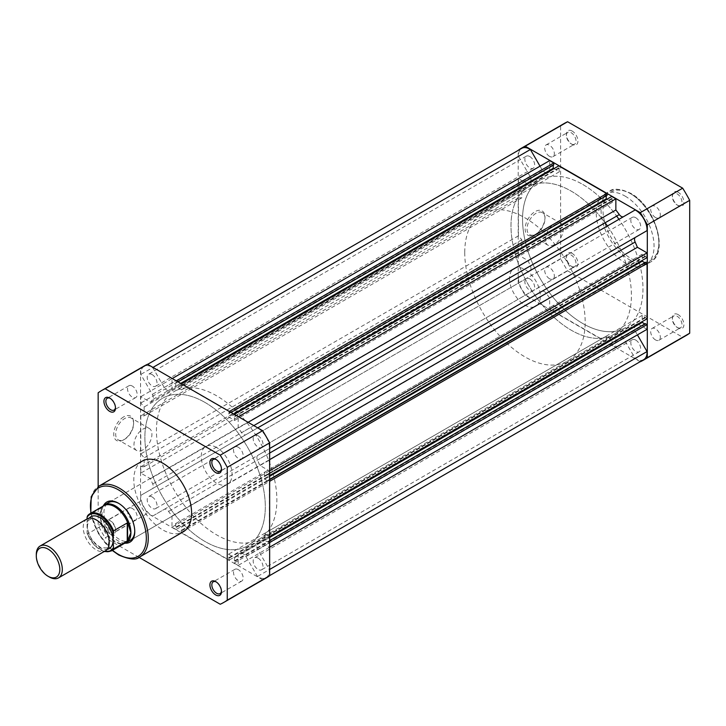 <?xml version="1.0" encoding="UTF-8"?>
<svg xmlns="http://www.w3.org/2000/svg" width="726" height="726" viewBox="0 0 726 726"><rect width="100%" height="100%" fill="white"/><g stroke="black" fill="none" stroke-linecap="round" stroke-linejoin="round"><path stroke-width="0.54" stroke-dasharray="3.63 2.72" d="M258.084 558.131A6.951 4.011 60 0 1 262.621 564.247A6.951 4.011 60 0 1 261.56 569.819A6.951 4.011 60 0 1 258.084 569.474A6.951 4.011 60 0 1 253.546 563.349A6.951 4.011 60 0 1 254.608 557.786A6.951 4.011 60 0 1 258.084 558.131M635.749 340.086A6.951 4.011 60 0 1 640.287 346.211A6.951 4.011 60 0 1 639.225 351.774A6.951 4.011 60 0 1 635.749 351.429A6.951 4.011 60 0 1 631.212 345.304A6.951 4.011 60 0 1 632.273 339.741A6.951 4.011 60 0 1 635.749 340.086M152.106 496.938A6.951 4.011 60 0 1 156.644 503.064A6.951 4.011 60 0 1 155.582 508.636A6.951 4.011 60 0 1 152.106 508.291A6.951 4.011 60 0 1 147.569 502.165A6.951 4.011 60 0 1 148.63 496.593A6.951 4.011 60 0 1 152.106 496.938M529.771 278.902A6.951 4.011 60 0 1 534.309 285.019A6.951 4.011 60 0 1 533.247 290.591A6.951 4.011 60 0 1 529.771 290.246A6.951 4.011 60 0 1 525.234 284.12A6.951 4.011 60 0 1 526.296 278.557A6.951 4.011 60 0 1 529.771 278.902M152.106 374.571A6.951 4.011 60 0 1 156.644 380.696A6.951 4.011 60 0 1 155.582 386.259A6.951 4.011 60 0 1 152.106 385.914A6.951 4.011 60 0 1 147.569 379.789A6.951 4.011 60 0 1 148.63 374.226A6.951 4.011 60 0 1 152.106 374.571M529.771 156.526A6.951 4.011 60 0 1 534.309 162.651A6.951 4.011 60 0 1 533.247 168.214A6.951 4.011 60 0 1 529.771 167.869A6.951 4.011 60 0 1 525.234 161.753A6.951 4.011 60 0 1 526.296 156.181A6.951 4.011 60 0 1 529.771 156.526M205.095 402.494A85.16 49.168 60 0 1 260.725 477.536A85.16 49.168 60 0 1 247.675 545.77A85.16 49.168 60 0 1 205.095 541.551A85.16 49.168 60 0 1 149.465 466.509A85.16 49.168 60 0 1 162.515 398.275A85.16 49.168 60 0 1 205.095 402.494A85.16 49.168 -120 0 0 162.515 398.275A85.16 49.168 -120 0 0 149.465 466.509A85.16 49.168 -120 0 0 205.095 541.551A85.16 49.168 -120 0 0 247.675 545.77A85.16 49.168 -120 0 0 260.725 477.536A85.16 49.168 -120 0 0 205.095 402.494M582.76 184.449A85.16 49.168 60 0 1 616.664 216.094A85.16 49.168 60 0 0 582.76 184.449A85.16 49.168 60 0 0 540.18 180.23A85.16 49.168 60 0 1 582.76 184.449M607.399 225.986A85.16 49.168 60 0 1 619.314 246.64A85.16 49.168 60 0 1 613.779 334.405A85.16 49.168 -120 0 0 631.411 295.418A85.16 49.168 -120 0 0 619.314 246.64A85.16 49.168 -120 0 0 528.619 186.909A85.16 49.168 -120 0 0 510.986 225.886A85.16 49.168 -120 0 0 548.157 311.59A85.16 49.168 -120 0 0 613.779 334.405L625.34 327.725A85.16 49.168 60 0 0 630.876 239.961A85.16 49.168 60 0 0 618.96 219.316A85.16 49.168 60 0 1 630.876 239.961A85.16 49.168 60 0 1 625.34 327.725A85.16 49.168 60 0 1 582.76 323.506A85.16 49.168 60 0 1 527.13 248.464A85.16 49.168 60 0 1 540.18 180.23L174.077 391.595A85.16 49.168 -120 0 0 161.027 459.839A85.16 49.168 -120 0 0 216.657 534.88A85.16 49.168 -120 0 0 259.236 539.091A85.16 49.168 -120 0 0 272.286 470.856A85.16 49.168 -120 0 0 216.657 395.815A85.16 49.168 -120 0 0 174.077 391.595M258.084 435.754A6.951 4.011 60 0 1 262.621 441.88A6.951 4.011 60 0 1 261.56 447.443A6.951 4.011 60 0 1 258.084 447.098A6.951 4.011 60 0 1 253.546 440.981A6.951 4.011 60 0 1 254.608 435.409A6.951 4.011 60 0 1 258.084 435.754M635.749 217.709A6.951 4.011 60 0 1 640.287 223.835A6.951 4.011 60 0 1 639.225 229.407A6.951 4.011 60 0 1 635.749 229.062A6.951 4.011 60 0 1 631.212 222.936A6.951 4.011 60 0 1 632.273 217.364A6.951 4.011 60 0 1 635.749 217.709M258.084 428.358A16.008 9.247 60 0 1 269.382 448.668L257.866 455.32A4.764 2.75 -120 0 0 257.485 460.075A90.333 52.154 60 0 1 259.726 465.348L269.4 470.938L269.4 475.666L264.536 472.245L264.536 479.251L269.4 481.447L269.4 536.85L264.536 533.428L264.536 540.434L269.4 542.64L269.4 547.34L259.717 541.787A90.333 52.154 60 0 1 257.485 544.464A4.764 2.75 -120 0 0 257.866 549.664L269.382 569.611A16.008 9.247 60 0 1 266.088 577.669A16.008 9.247 60 0 1 257.467 576.498L245.951 556.543A4.764 2.75 -120 0 0 243.564 554.029A4.764 2.75 -120 0 0 241.631 553.611A90.333 52.154 60 0 1 238.192 554.21L238.192 565.391L234.09 563.022L234.625 557.713L228.554 554.201L229.08 560.127L181.101 532.43L181.636 527.121L175.565 523.609L176.091 529.535L171.998 527.176L171.998 516.005A90.333 52.154 60 0 1 168.559 511.422A4.764 2.75 -120 0 0 166.626 509.607A4.764 2.75 -120 0 0 164.239 509.371L152.723 516.023A16.008 9.247 60 0 1 140.799 495.377L152.324 488.725A4.764 2.75 -120 0 0 152.705 483.961A90.333 52.154 60 0 1 150.464 478.688L140.79 473.107L140.79 466.745L144.156 466.709L144.156 457.807L140.79 453.877L140.79 415.907L144.156 415.871L144.156 406.968L140.79 403.039L140.79 396.677L150.464 402.268A90.333 52.154 60 0 1 152.705 399.581A4.764 2.75 -120 0 0 152.324 394.381L140.799 374.435A16.008 9.247 60 0 1 144.102 366.376A16.008 9.247 60 0 1 152.106 367.175A16.008 9.247 60 0 1 152.723 367.547L164.239 387.493A4.764 2.75 -120 0 0 168.559 390.425A90.333 52.154 60 0 1 171.998 389.826L171.998 378.654L176.091 381.023L175.565 386.332L181.636 389.835L181.101 383.909L229.08 411.615L228.554 416.924L234.625 420.427L234.09 414.51L238.192 416.869L238.192 428.041A90.333 52.154 60 0 1 241.631 432.623A4.764 2.75 -120 0 0 245.951 434.665L257.467 428.022A16.008 9.247 60 0 1 258.084 428.358M643.753 359.624A16.008 9.247 60 0 1 635.132 358.453L623.616 338.507A4.764 2.75 -120 0 0 621.229 335.984A4.764 2.75 -120 0 0 619.296 335.575A90.333 52.154 60 0 1 615.857 336.174L615.857 347.346L611.755 344.977L612.29 339.668L606.219 336.165L606.745 342.091L558.766 314.385L559.301 309.076L553.23 305.573L553.757 311.49L549.664 309.131L549.664 297.959A90.333 52.154 60 0 1 546.224 293.377A4.764 2.75 -120 0 0 544.291 291.571A4.764 2.75 -120 0 0 541.905 291.335L530.388 297.978A16.008 9.247 60 0 1 518.464 277.332L529.989 270.68A4.764 2.75 -120 0 0 530.37 265.925A90.333 52.154 60 0 1 528.129 260.652L518.446 255.062L518.446 248.7L521.822 248.664L521.822 239.771L518.446 235.832L518.446 197.862L521.822 197.826L521.822 188.923L518.446 184.994L518.446 178.632L528.129 184.222A90.333 52.154 60 0 1 530.37 181.536A4.764 2.75 -120 0 0 529.989 176.336L518.464 156.389A16.008 9.247 60 0 1 521.767 148.331M647.066 329.295L637.383 323.742A90.333 52.154 60 0 1 635.15 326.419A4.764 2.75 -120 0 0 635.531 331.619L637.41 334.868M540.017 166.181L541.905 169.457A4.764 2.75 -120 0 0 546.224 172.389A90.333 52.154 60 0 1 549.664 171.79L549.664 160.609M553.757 164.929L553.23 164.62L553.23 165.229M553.902 168.677L559.301 171.799L558.766 165.873M606.745 195.521L606.219 195.212L606.219 195.82M606.891 199.269L612.29 202.391L611.755 196.465M623.589 216.638A4.764 2.75 -120 0 0 623.616 216.629L635.132 209.977M647.048 230.623L635.531 237.275M647.066 257.621L642.201 254.2L642.201 260.434M644.851 262.739L645.378 263.048L645.378 262.431M647.066 318.805L642.201 315.383L642.201 321.618M644.851 323.923L645.378 324.232L645.378 323.624M245.951 434.665L623.616 216.629L245.951 434.665M637.383 323.742L259.717 541.787M635.132 358.453L257.467 576.498M615.857 336.174L238.192 554.21M615.857 347.346L238.192 565.391M611.755 344.977L234.09 563.022M611.755 343.035L234.09 561.071M612.29 343.334L234.625 561.38M612.29 339.668L234.625 557.713M606.219 336.165L228.554 554.201M606.219 339.832L228.554 557.877M606.745 340.14L229.08 558.185M606.745 342.091L229.08 560.127M558.766 314.385L181.101 532.43M558.766 312.443L181.101 530.479M559.301 312.743L181.636 530.788M559.301 309.076L181.636 527.121M553.23 305.573L175.565 523.609M553.23 309.24L175.565 527.285M553.757 309.548L176.091 527.593M553.757 311.49L176.091 529.535M549.664 309.131L171.998 527.176M549.664 297.959L171.998 516.005M530.388 297.978L152.723 516.023M518.464 277.332L140.799 495.377M529.989 270.68L152.324 488.725L529.989 270.68M528.129 260.652L150.464 478.688M518.446 255.062L140.79 473.107M518.446 248.7L140.79 466.745M521.822 248.664L144.156 466.709M521.822 239.771L144.156 457.807M518.446 235.832L140.79 453.877M518.446 197.862L140.79 415.907M521.822 197.826L144.156 415.871M521.822 188.923L144.156 406.968M518.446 184.994L140.79 403.039M518.446 178.632L140.79 396.677M528.129 184.222L150.464 402.268M518.464 156.389L140.799 374.435M549.664 171.79L171.998 389.826M178.024 381.858L176.091 382.965M553.23 164.62L175.565 382.666M180.674 383.382L175.565 386.332M559.301 171.799L181.636 389.835M559.301 168.123L181.636 386.168M558.766 167.815L181.101 385.86M231.013 412.45L229.08 413.557M606.219 195.212L228.554 413.257M233.663 413.974L228.554 416.924M612.29 202.391L234.625 420.427M612.29 198.715L234.625 416.76M611.755 198.407L234.09 416.452M248.101 422.314L238.192 428.041M269.645 459.622L259.726 465.348M645.378 256.65L267.722 474.695M645.378 256.033L267.722 474.078M642.201 254.2L264.536 472.245M269.645 476.301L264.536 479.251M645.378 263.048L267.722 481.084M269.645 479.36L267.722 480.476M645.378 317.834L267.722 535.879M645.378 317.226L267.722 535.262M642.201 315.383L264.536 533.428M269.645 537.494L264.536 540.434M645.378 324.232L267.722 542.277M269.645 540.552L267.722 541.66M87.029 518.945A18.395 10.618 -120 0 0 83.218 527.366A18.395 10.618 -120 0 0 91.249 545.879A18.395 10.618 -120 0 0 105.424 550.807M49.304 576.979A18.395 10.618 60 0 1 36.3 554.455M89.162 518.192A18.395 10.618 -120 0 0 87.075 525.143L87.075 533.029A20.782 11.997 -120 0 0 104.444 551.37M509.534 278.448A21.798 12.587 -120 0 0 519.054 300.392A21.798 12.587 -120 0 0 535.852 306.236A21.798 12.587 -120 0 0 540.371 296.253A21.798 12.587 -120 0 0 530.851 274.31A21.798 12.587 -120 0 0 514.053 268.475A21.798 12.587 -120 0 0 509.534 278.448M87.556 515.841L101.477 507.837L100.079 514.852A21.798 12.587 -120 0 0 108.174 535.189A21.798 12.587 -120 0 0 123.955 543.511A21.798 12.587 -120 0 0 124.309 543.447M464.74 252.584A85.16 49.168 -120 0 0 501.911 338.289A85.16 49.168 -120 0 0 567.532 361.103A85.16 49.168 -120 0 0 585.165 322.117A85.16 49.168 -120 0 0 573.077 273.339A85.16 49.168 -120 0 0 482.373 213.607A85.16 49.168 -120 0 0 464.74 252.584M87.075 518.918L87.075 525.143A18.395 10.618 -120 0 0 93.863 542.258A18.395 10.618 -120 0 0 107.149 549.337M101.241 507.937L101.241 525.987L87.556 533.891L87.075 533.029L87.556 533.891A21.462 12.387 60 0 0 111.296 550.961M101.477 507.837L101.241 525.987M102.847 506.276A21.798 12.587 -120 0 0 102.611 506.539A21.798 12.587 -120 0 0 100.079 514.852L101.477 525.706M101.295 524.834A21.462 12.387 -120 0 0 122.984 543.692A21.462 12.387 -120 0 0 125.38 542.821M103.927 505.65A21.462 12.387 -120 0 0 101.976 507.292A21.462 12.387 -120 0 0 101.295 508.209M678.138 314.612A8.177 4.719 -120 0 0 672.358 317.943A8.177 4.719 -120 0 0 678.138 327.961L678.138 327.961A8.177 4.719 -120 0 0 683.919 324.622A8.177 4.719 -120 0 0 678.138 314.612M677.177 327.399L678.138 327.961L677.177 327.399A6.815 3.929 60 0 1 672.358 319.059A6.815 3.929 60 0 1 673.773 315.937A6.815 3.929 60 0 1 677.177 316.273A6.815 3.929 60 0 1 681.623 322.28A6.815 3.929 60 0 1 680.58 327.744A6.815 3.929 60 0 1 677.177 327.399M678.138 192.236A8.177 4.719 -120 0 0 672.358 195.575A8.177 4.719 -120 0 0 678.138 205.585L678.138 205.585A8.177 4.719 -120 0 0 683.919 202.245A8.177 4.719 -120 0 0 678.138 192.236M677.177 205.031L678.138 205.585L677.177 205.031A6.815 3.929 60 0 1 672.358 196.682A6.815 3.929 60 0 1 673.773 193.57A6.815 3.929 60 0 1 677.177 193.906A6.815 3.929 60 0 1 681.623 199.904A6.815 3.929 60 0 1 680.58 205.367A6.815 3.929 60 0 1 677.177 205.031M572.161 131.052A8.177 4.719 -120 0 0 566.38 134.392A8.177 4.719 -120 0 0 572.161 144.401L572.161 144.401A8.177 4.719 -120 0 0 577.941 141.062A8.177 4.719 -120 0 0 572.161 131.052M571.199 143.848L572.161 144.401L571.199 143.848A6.815 3.929 60 0 1 566.38 135.499A6.815 3.929 60 0 1 567.796 132.386A6.815 3.929 60 0 1 571.199 132.722A6.815 3.929 60 0 1 575.645 138.72A6.815 3.929 60 0 1 574.602 144.184A6.815 3.929 60 0 1 571.199 143.848M572.161 253.419A8.177 4.719 -120 0 0 566.38 256.759A8.177 4.719 -120 0 0 572.161 266.769L572.161 266.769A8.177 4.719 -120 0 0 577.941 263.438A8.177 4.719 -120 0 0 572.161 253.419M571.199 266.215L572.161 266.769L571.199 266.215A6.815 3.929 60 0 1 566.38 257.875A6.815 3.929 60 0 1 567.796 254.753A6.815 3.929 60 0 1 571.199 255.089A6.815 3.929 60 0 1 575.645 261.097A6.815 3.929 60 0 1 574.602 266.551A6.815 3.929 60 0 1 571.199 266.215M536.033 234.026L535.071 234.58A14.057 8.113 120 0 0 545.008 217.373A14.057 8.113 120 0 0 535.071 211.629A14.057 8.113 120 0 0 525.134 228.844A14.057 8.113 120 0 0 535.071 234.58L536.033 234.026A12.696 7.324 -60 0 1 529.69 234.652A12.696 7.324 -60 0 1 527.738 224.488A12.696 7.324 -60 0 1 536.033 213.299A12.696 7.324 -60 0 1 542.376 212.673A12.696 7.324 -60 0 1 545.008 218.481A12.696 7.324 -60 0 1 536.033 234.026M554.337 223.871A12.696 7.324 -60 0 1 560.681 223.245A12.696 7.324 -60 0 1 562.632 233.409A12.696 7.324 -60 0 1 554.337 244.598A12.696 7.324 -60 0 1 547.994 245.225A12.696 7.324 -60 0 1 546.043 235.052A12.696 7.324 -60 0 1 554.337 223.871M655.496 339.913A6.815 3.929 60 0 1 651.05 333.915A6.815 3.929 60 0 1 652.093 328.451A6.815 3.929 60 0 1 655.496 328.796A6.815 3.929 60 0 1 659.952 334.795A6.815 3.929 60 0 1 658.909 340.258A6.815 3.929 60 0 1 655.496 339.913M549.518 278.73A6.815 3.929 60 0 1 545.072 272.731A6.815 3.929 60 0 1 546.115 267.268A6.815 3.929 60 0 1 549.518 267.604A6.815 3.929 60 0 1 553.974 273.611A6.815 3.929 60 0 1 552.931 279.065A6.815 3.929 60 0 1 549.518 278.73M549.518 156.362A6.815 3.929 60 0 1 545.072 150.355A6.815 3.929 60 0 1 546.115 144.901A6.815 3.929 60 0 1 549.518 145.236A6.815 3.929 60 0 1 553.974 151.235A6.815 3.929 60 0 1 552.931 156.698A6.815 3.929 60 0 1 549.518 156.362M655.496 217.546A6.815 3.929 60 0 1 651.05 211.538A6.815 3.929 60 0 1 652.093 206.084A6.815 3.929 60 0 1 655.496 206.42A6.815 3.929 60 0 1 659.952 212.419A6.815 3.929 60 0 1 658.909 217.882A6.815 3.929 60 0 1 655.496 217.546M625.15 196.129A40.874 23.595 60 0 1 651.857 232.148A40.874 23.595 60 0 1 645.586 264.899A40.874 23.595 60 0 1 625.15 262.876A40.874 23.595 60 0 1 598.451 226.857A40.874 23.595 60 0 1 604.713 194.105A40.874 23.595 60 0 1 625.15 196.129M567.532 361.103L613.779 334.405A85.16 49.168 60 0 1 571.199 330.185A85.16 49.168 60 0 1 515.569 255.144A85.16 49.168 60 0 1 528.619 186.909A85.16 49.168 60 0 1 571.199 191.119A85.16 49.168 60 0 1 605.103 222.773M259.236 539.091L625.34 327.725A85.16 49.168 60 0 1 582.76 323.506A85.16 49.168 60 0 1 527.13 248.464A85.16 49.168 60 0 1 540.18 180.23L482.373 213.607M640.196 361.675L525.225 295.3A122.286 70.603 60 0 1 518.21 283.14L518.21 150.391M686.288 335.403A122.286 70.603 60 0 1 682.685 337.254L567.614 270.825A122.286 70.603 60 0 1 560.599 258.674L560.599 125.807A122.286 70.603 60 0 1 564.011 123.601M525.225 295.3L567.614 270.825M682.685 337.254L640.296 361.73M518.21 150.282L560.599 125.807M560.599 258.674L518.21 283.14M221.448 591.018A6.815 3.929 -120 0 0 221.475 590.501A6.815 3.929 -120 0 0 216.657 582.152L215.695 581.599L216.657 582.152A6.815 3.929 -120 0 0 216.194 581.916M109.717 533.764A8.177 4.719 60 0 1 103.936 523.755A8.177 4.719 60 0 1 109.717 520.415L109.717 520.415A8.177 4.719 60 0 1 115.498 530.425A8.177 4.719 60 0 1 109.717 533.764M110.679 520.969L109.717 520.415L110.679 520.969A6.815 3.929 -120 0 0 107.276 520.633A6.815 3.929 -120 0 0 106.223 526.096A6.815 3.929 -120 0 0 110.679 532.094A6.815 3.929 -120 0 0 114.082 532.43A6.815 3.929 -120 0 0 115.498 529.318A6.815 3.929 -120 0 0 110.679 520.969L110.679 520.969M115.47 407.458A6.815 3.929 -120 0 0 115.498 406.941A6.815 3.929 -120 0 0 110.679 398.601L109.717 398.039L110.679 398.601A6.815 3.929 -120 0 0 110.216 398.356M221.448 468.642A6.815 3.929 -120 0 0 221.475 468.125A6.815 3.929 -120 0 0 216.657 459.785L215.695 459.231L216.657 459.785A6.815 3.929 -120 0 0 216.194 459.54M125.126 543.211A23.159 13.377 60 0 1 118.383 540.997A23.159 13.377 60 0 1 103.455 505.686M134.755 530.969A21.798 12.587 -120 0 0 134.764 530.425A21.798 12.587 -120 0 0 119.345 503.726L118.383 503.172L119.345 503.726A21.798 12.587 -120 0 0 118.873 503.463M514.053 268.475L108.446 502.646A21.798 12.587 -120 0 0 105.107 520.115A21.798 12.587 -120 0 0 119.345 539.327A21.798 12.587 -120 0 0 130.244 540.407L535.852 306.236M123.683 416.878A14.057 8.113 120 0 0 113.746 434.094A14.057 8.113 120 0 0 123.683 439.829L123.683 439.829A14.057 8.113 120 0 0 133.62 422.623A14.057 8.113 120 0 0 123.683 416.878M124.645 439.275L123.683 439.829L124.645 439.275A12.696 7.324 -60 0 1 118.302 439.902A12.696 7.324 -60 0 1 116.36 429.738A12.696 7.324 -60 0 1 124.645 418.548A12.696 7.324 -60 0 1 130.998 417.922A12.696 7.324 -60 0 1 133.62 423.73A12.696 7.324 -60 0 1 124.645 439.275L124.645 439.275M142.949 449.848A12.696 7.324 -60 0 1 136.606 450.474A12.696 7.324 -60 0 1 134.664 440.301A12.696 7.324 -60 0 1 142.949 429.12A12.696 7.324 -60 0 1 149.302 428.485A12.696 7.324 -60 0 1 151.244 438.658A12.696 7.324 -60 0 1 142.949 449.848M238.337 447.27A6.815 3.929 -120 0 0 234.925 446.935A6.815 3.929 -120 0 0 233.881 452.389A6.815 3.929 -120 0 0 238.337 458.396A6.815 3.929 -120 0 0 241.74 458.732A6.815 3.929 -120 0 0 242.783 453.269A6.815 3.929 -120 0 0 238.337 447.27M132.359 386.087A6.815 3.929 -120 0 0 128.947 385.742A6.815 3.929 -120 0 0 127.903 391.205A6.815 3.929 -120 0 0 132.359 397.204A6.815 3.929 -120 0 0 135.762 397.549A6.815 3.929 -120 0 0 136.806 392.085A6.815 3.929 -120 0 0 132.359 386.087M132.359 508.454A6.815 3.929 -120 0 0 128.947 508.118A6.815 3.929 -120 0 0 127.903 513.581A6.815 3.929 -120 0 0 132.359 519.58A6.815 3.929 -120 0 0 135.762 519.916A6.815 3.929 -120 0 0 136.806 514.462A6.815 3.929 -120 0 0 132.359 508.454M238.337 569.638A6.815 3.929 -120 0 0 234.925 569.302A6.815 3.929 -120 0 0 233.881 574.765A6.815 3.929 -120 0 0 238.337 580.764A6.815 3.929 -120 0 0 241.74 581.099A6.815 3.929 -120 0 0 242.783 575.645A6.815 3.929 -120 0 0 238.337 569.638M216.657 447.543A21.798 12.587 -120 0 0 205.757 446.463A21.798 12.587 -120 0 0 202.418 463.932A21.798 12.587 -120 0 0 216.657 483.144A21.798 12.587 -120 0 0 227.556 484.224A21.798 12.587 -120 0 0 230.895 466.754A21.798 12.587 -120 0 0 216.657 447.543M142.269 461.101A40.874 23.595 -120 0 0 135.998 493.852A40.874 23.595 -120 0 0 162.706 529.871A40.874 23.595 -120 0 0 183.143 531.895M220.232 604.25L262.63 579.775A122.286 70.603 -120 0 0 266.233 577.923M262.63 579.775L147.559 513.346L105.17 537.812A122.286 70.603 -120 0 1 98.155 525.66L98.155 486.592M143.957 366.122A122.286 70.603 -120 0 0 140.545 368.318L140.545 501.185A122.286 70.603 -120 0 0 147.559 513.346M139.002 557.35L105.17 537.812M140.545 501.185L98.155 525.66M98.155 392.793L140.545 368.318M619.296 335.575L241.631 553.611M635.15 326.419L257.485 544.464M635.531 331.619L257.866 549.664M623.616 338.507L245.951 556.543M546.224 293.377L168.559 511.422M530.37 265.925L152.705 483.961M530.37 181.536L152.705 399.581M529.989 176.336L152.324 394.381M541.905 169.457L164.239 387.493M546.224 172.389L168.559 390.425M253.791 425.599L241.631 432.623M269.645 453.06L257.485 460.075M630.93 193.906A39.513 22.815 60 0 1 658.872 242.293A39.513 22.815 60 0 1 630.93 258.429A39.513 22.815 60 0 1 602.988 210.032A39.513 22.815 60 0 1 630.93 193.906M629.968 260.099A40.874 23.595 -120 0 0 650.405 262.122A40.874 23.595 -120 0 0 656.667 229.371A40.874 23.595 -120 0 0 629.968 193.352A40.874 23.595 -120 0 0 609.531 191.328A40.874 23.595 -120 0 0 603.261 224.08A40.874 23.595 -120 0 0 629.968 260.099M139.782 556.924A40.874 23.595 60 0 1 119.345 554.9A40.874 23.595 60 0 1 92.647 518.881A40.874 23.595 60 0 1 98.908 486.13M91.068 513.073A39.513 22.815 -120 0 0 112.53 550.244M639.225 351.774L261.56 569.819M533.247 290.591L155.582 508.636M533.247 168.214L155.582 386.259M639.225 229.407L261.56 447.443M269.645 575.609L266.088 577.669M147.659 364.325L144.102 366.376M632.273 217.364L254.608 435.409M526.296 156.181L148.63 374.226M526.296 278.557L148.63 496.593M632.273 339.741L254.608 557.786M108.882 541.596C108.065 546.315 107.212 548.42 106.332 547.921L100.932 547.667C92.429 542.231 87.928 534.989 87.419 525.933C88.245 521.214 89.098 519.108 89.979 519.607C96.676 515.778 109.272 531.114 108.882 541.596M122.984 543.692L123.955 543.511M101.976 507.292L102.611 506.539M87.165 533.664L94.38 545.199L104.072 551.578M672.358 319.059L672.358 317.943M672.358 196.682L672.358 195.575M566.38 135.499L566.38 134.392M566.38 257.875L566.38 256.759M545.008 218.481L545.008 217.373M604.713 194.105L609.531 191.328C612.726 187.961 619.759 188.615 630.649 193.279C655.188 206.093 669.481 252.82 650.405 262.122L645.586 264.899M560.681 223.245L542.376 212.673M652.093 328.451L673.773 315.937M546.115 267.268L567.796 254.753M546.115 144.901L567.796 132.386M652.093 206.084L673.773 193.57M658.909 217.882L680.58 205.367M552.931 156.698L574.602 144.184M552.931 279.065L574.602 266.551M658.909 340.258L680.58 327.744M547.994 245.225L529.69 234.652M136.606 450.474L118.302 439.902M234.925 446.935L213.253 459.449M128.947 385.742L107.276 398.256M128.947 508.118L107.276 520.633M234.925 569.302L213.253 581.816M205.757 446.463L108.446 502.646M227.556 484.224L130.244 540.407M241.74 581.099L220.06 593.614M135.762 519.916L114.082 532.43M135.762 397.549L114.082 410.063M241.74 458.732L220.06 471.247M149.302 428.485L130.998 417.922M112.231 550.417L98.409 533.61L90.777 513.246M133.62 423.73L133.62 422.623M134.764 530.425L134.764 531.541M221.475 468.125L221.475 469.241M115.498 406.941L115.498 408.057M115.498 529.318L115.498 530.425M221.475 590.501L221.475 591.608"/><path stroke-width="1.09" d="M616.664 216.094A85.16 49.168 60 0 1 618.96 219.316A85.16 49.168 60 0 0 616.664 216.094M257.721 427.868L635.132 209.977A16.008 9.247 60 0 1 635.749 210.313A16.008 9.247 60 0 1 647.048 230.623L635.531 237.275A4.764 2.75 -120 0 0 635.15 242.039A90.333 52.154 60 0 1 637.392 247.303L647.066 252.893L647.066 257.621L269.645 475.521M147.659 364.325L521.767 148.331A16.008 9.247 60 0 1 529.771 149.129A16.008 9.247 60 0 1 530.388 149.502L152.977 367.401M637.41 334.868L647.048 351.565A16.008 9.247 60 0 1 643.753 359.624L269.645 575.609M530.388 149.502L540.017 166.181M172.244 378.518L549.664 160.609L553.757 162.978L553.757 164.929L178.024 381.858M553.23 165.229L553.23 168.287L553.902 168.677M181.346 383.773L558.766 165.873L606.745 193.57L606.745 195.521L231.013 412.45M606.219 195.82L606.219 198.879L606.891 199.269M234.335 414.365L611.755 196.465L615.857 198.824L615.857 209.995A90.333 52.154 60 0 1 619.296 214.578A4.764 2.75 -120 0 0 623.589 216.638M642.201 260.434L642.201 261.206L644.851 262.739M269.645 479.36L645.378 262.431L647.066 263.402L647.066 318.805L269.645 536.714M642.201 321.618L642.201 322.398L644.851 323.923M269.645 540.552L645.378 323.624L647.066 324.595L647.066 329.295L269.645 547.195M647.048 351.565L269.645 569.465M553.757 162.978L176.336 380.878M553.23 168.287L180.674 383.382M606.745 193.57L229.325 411.479M606.219 198.879L233.663 413.974M615.857 198.824L238.427 416.733M615.857 209.995L248.101 422.314M637.392 247.303L269.645 459.622M647.066 252.893L269.645 470.793M642.201 261.206L269.645 476.301M647.066 263.402L269.645 481.311M642.201 322.398L269.645 537.494M647.066 324.595L269.645 542.494M58.507 577.896L105.424 550.807A18.395 10.618 -120 0 0 109.236 542.386A18.395 10.618 -120 0 0 101.204 523.873A18.395 10.618 -120 0 0 87.029 518.945L40.111 546.034A18.395 10.618 60 0 1 54.287 550.961A18.395 10.618 60 0 1 62.309 569.474A18.395 10.618 60 0 1 58.507 577.896A18.395 10.618 60 0 1 49.304 576.979L48.052 576.262A16.625 9.601 -120 0 0 59.813 569.474A16.625 9.601 -120 0 0 48.052 549.11A16.625 9.601 -120 0 0 36.3 555.898A16.625 9.601 -120 0 0 48.052 576.262M36.3 555.898L36.3 554.455A18.395 10.618 60 0 1 40.111 546.034M113.084 532.267A20.782 11.997 -120 0 0 100.079 515.687A20.782 11.997 -120 0 0 87.075 517.248L87.556 515.841A21.462 12.387 60 0 1 89.833 513.79A21.462 12.387 60 0 1 113.565 530.86L113.084 540.162A18.395 10.618 -120 0 0 103.764 520.37A18.395 10.618 -120 0 0 89.162 518.192M124.309 543.447A21.798 12.587 -120 0 0 126.397 542.631A21.798 12.587 -120 0 0 130.907 532.648L127.585 540.779L113.565 548.91A21.462 12.387 60 0 1 111.296 550.961L125.38 542.821A21.462 12.387 -120 0 0 128.012 540.262M87.075 517.248L87.075 518.918M107.149 549.337A18.395 10.618 -120 0 0 113.084 540.162L113.565 548.91M113.565 530.86L127.25 522.956L128.012 523.637A21.462 12.387 -120 0 0 103.927 505.65L89.833 513.79L87.556 515.841M128.012 523.637L130.907 532.648A21.798 12.587 -120 0 0 121.396 510.714A21.798 12.587 -120 0 0 104.598 504.869A21.798 12.587 -120 0 0 102.847 506.276M127.585 522.911L127.585 540.779M127.25 522.956L127.25 541.006M605.103 222.773A85.16 49.168 60 0 1 607.399 225.986M682.685 188.188L640.296 212.654A122.286 70.603 60 0 1 647.311 224.815L689.7 200.34A122.286 70.603 60 0 0 682.685 188.188L567.614 121.75A122.286 70.603 60 0 0 564.011 123.601L521.622 148.077A122.286 70.603 60 0 1 525.225 146.225L567.614 121.75M640.296 212.654L525.225 146.225M518.21 150.391L518.21 150.282A122.286 70.603 60 0 1 521.622 148.077M643.898 359.878L686.288 335.403A122.286 70.603 60 0 0 689.7 333.207L647.311 357.682A122.286 70.603 60 0 1 643.898 359.878A122.286 70.603 60 0 1 640.296 361.73L640.196 361.675M647.311 357.682L647.311 224.815M689.7 333.207L689.7 200.34M215.695 594.948A8.177 4.719 60 0 1 209.914 584.938A8.177 4.719 60 0 1 215.695 581.599L215.695 581.599A8.177 4.719 60 0 1 221.475 591.608A8.177 4.719 60 0 1 215.695 594.948M216.194 581.916A6.815 3.929 -120 0 0 213.253 581.816A6.815 3.929 -120 0 0 212.201 587.28A6.815 3.929 -120 0 0 216.657 593.278A6.815 3.929 -120 0 0 220.06 593.614A6.815 3.929 -120 0 0 221.448 591.018M109.717 411.388A8.177 4.719 60 0 1 103.936 401.378A8.177 4.719 60 0 1 109.717 398.039L109.717 398.039A8.177 4.719 60 0 1 115.498 408.057A8.177 4.719 60 0 1 109.717 411.388M110.216 398.356A6.815 3.929 -120 0 0 107.276 398.256A6.815 3.929 -120 0 0 106.223 403.72A6.815 3.929 -120 0 0 110.679 409.727A6.815 3.929 -120 0 0 114.082 410.063A6.815 3.929 -120 0 0 115.47 407.458M215.695 472.581A8.177 4.719 60 0 1 209.914 462.562A8.177 4.719 60 0 1 215.695 459.231L215.695 459.231A8.177 4.719 60 0 1 221.475 469.241A8.177 4.719 60 0 1 215.695 472.581M216.194 459.54A6.815 3.929 -120 0 0 213.253 459.449A6.815 3.929 -120 0 0 212.201 464.903A6.815 3.929 -120 0 0 216.657 470.911A6.815 3.929 -120 0 0 220.06 471.247A6.815 3.929 -120 0 0 221.448 468.642M103.455 505.686A23.159 13.377 60 0 1 118.383 503.172L118.383 503.172A23.159 13.377 60 0 1 134.764 531.541A23.159 13.377 60 0 1 125.126 543.211M118.873 503.463A21.798 12.587 -120 0 0 108.446 502.646L104.598 504.869M139.782 556.924L183.143 531.895A40.874 23.595 -120 0 0 189.404 499.143A40.874 23.595 -120 0 0 162.706 463.124A40.874 23.595 -120 0 0 142.269 461.101L98.908 486.13A40.874 23.595 60 0 1 119.345 488.153A40.874 23.595 60 0 1 146.053 524.172A40.874 23.595 60 0 1 139.782 556.924C136.588 560.281 129.555 559.637 118.665 554.963L112.231 550.417M223.844 602.398L266.233 577.923A122.286 70.603 -120 0 0 269.645 575.718L227.256 600.193A122.286 70.603 -120 0 1 223.844 602.398A122.286 70.603 -120 0 1 220.232 604.25L139.002 557.35M147.559 364.27L105.17 388.746L220.232 455.175A122.286 70.603 -120 0 1 227.256 467.326L269.645 442.86A122.286 70.603 -120 0 0 262.63 430.7L147.559 364.27A122.286 70.603 -120 0 0 143.957 366.122L101.558 390.597A122.286 70.603 -120 0 0 98.155 392.793L98.155 486.592M269.645 442.86L269.645 575.718M105.17 388.746A122.286 70.603 -120 0 0 101.558 390.597M227.256 467.326L227.256 600.193M220.232 455.175L262.63 430.7M126.397 542.631L130.244 540.407A21.798 12.587 -120 0 0 134.755 530.969M619.296 214.578L253.791 425.599M635.531 237.275L269.645 448.523M635.15 242.039L269.645 453.06M104.444 551.37A20.782 11.997 -120 0 0 113.084 548.048M112.53 550.244A39.513 22.815 -120 0 0 118.383 554.346A39.513 22.815 -120 0 0 146.325 538.211A39.513 22.815 -120 0 0 118.383 489.823A39.513 22.815 -120 0 0 91.068 513.073M104.072 551.578L111.296 550.961M90.777 513.246L91.204 496.666L98.908 486.13"/></g></svg>
